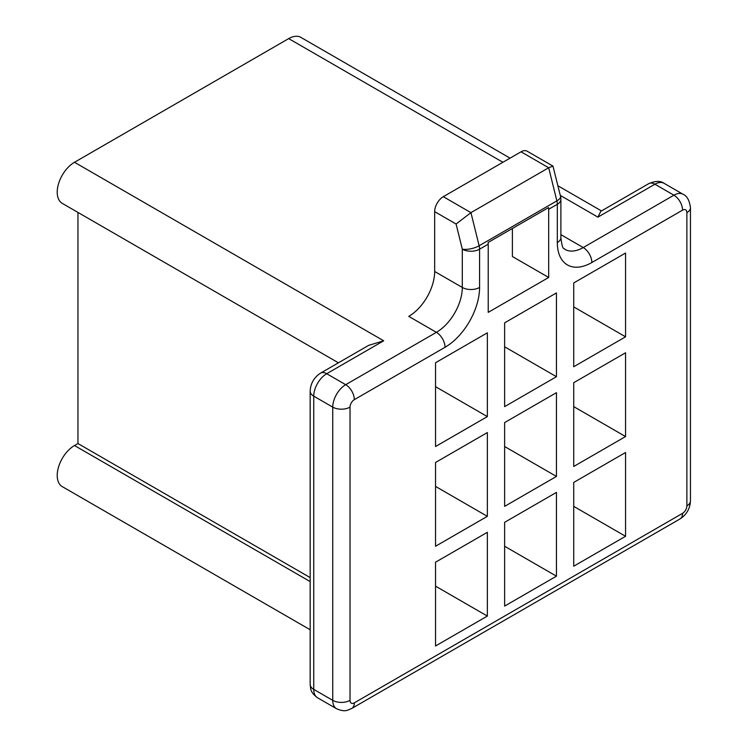 <?xml version="1.0" encoding="UTF-8"?>
<svg xmlns="http://www.w3.org/2000/svg" width="748" height="748" viewBox="0 0 748 748"><rect width="100%" height="100%" fill="white"/><g stroke="black" fill="none" stroke-linecap="round" stroke-linejoin="round"><path stroke-width="1.12" d="M548.677 209.272L548.677 277.471L488.22 312.374L488.22 244.185A12.211 7.05 -120 0 0 488.098 242.502L548.565 207.589A12.211 7.05 60 0 1 548.677 209.272L557.316 204.288A12.211 7.05 0 0 0 560.888 199.305A12.211 12.211 0 0 0 560.533 196.369A12.211 4.46 166.1 0 1 556.867 200.875L479.131 245.755A12.211 4.46 166.1 0 1 462.301 249.168A12.211 7.05 0 0 0 479.58 249.168A12.211 7.05 -120 0 0 479.131 245.755L470.941 212.647L456.084 224.007L462.301 249.168L462.301 287.447A36.643 21.159 -60 0 1 436.393 332.327L345.698 384.687A18.326 10.575 120 0 0 332.748 407.127L332.748 700.343A18.326 10.575 120 0 0 336.544 708.73L317.535 697.762A18.326 10.575 -60 0 1 313.739 689.375L313.739 396.15L332.748 407.127A12.211 7.05 180 0 0 350.017 407.127A6.106 3.525 -60 0 1 354.337 399.647L445.032 347.287A48.863 28.209 120 0 0 479.58 287.447A12.211 7.05 180 0 1 462.301 287.447L434.663 271.487A36.643 21.159 -60 0 1 408.754 316.367L436.393 332.327A12.211 7.05 -120 0 1 445.032 347.287M560.533 196.369L552.959 166.103L548.677 167.767L470.941 212.647L443.302 196.687A12.211 7.05 120 0 0 434.663 211.647L456.084 224.007M435.532 562.216L487.35 532.295L487.35 616.072L435.532 645.991L435.532 562.216M504.629 522.319L556.447 492.399L556.447 576.175L504.629 606.095L504.629 522.319M573.725 482.423L625.552 452.503L625.552 536.288L573.725 566.208L573.725 482.423M435.532 462.479L487.35 432.559L487.35 516.335L435.532 546.255L435.532 462.479M504.629 422.583L556.447 392.663L556.447 476.439L504.629 506.359L504.629 422.583M573.725 382.696L625.552 352.776L625.552 436.551L573.725 466.471L573.725 382.696M435.532 362.743L487.35 332.823L487.35 416.599L435.532 446.519L435.532 362.743M504.629 322.846L556.447 292.926L556.447 376.712L504.629 406.632L504.629 322.846M573.725 282.959L625.552 253.039L625.552 336.815L573.725 366.735L573.725 282.959M552.959 166.103L527.144 151.199A12.211 7.05 120 0 0 521.038 151.807L548.677 167.767L556.867 200.875A12.211 7.05 60 0 1 557.316 204.288L557.316 242.567A48.863 28.209 120 0 0 591.864 262.511L682.55 210.151A6.106 3.525 -60 0 1 686.87 212.647L686.87 505.863A6.106 3.525 -60 0 1 682.55 513.343L354.337 702.84A6.106 3.525 -60 0 1 350.017 700.343L350.017 407.127M510.052 158.146L300.911 37.4A24.432 14.109 120 0 0 288.7 38.606L74.491 162.279A24.432 14.109 120 0 0 58.531 183.812A24.432 14.109 120 0 0 62.28 203.381L338.423 362.817M548.677 277.471L512.399 256.527L512.399 228.467M434.663 271.487L434.663 211.647M443.302 196.687L521.038 151.807M354.337 399.647A12.211 7.05 -120 0 0 345.698 384.687L326.698 373.71A12.211 7.05 60 0 0 320.593 373.112L368.596 345.389L383.705 340.798L74.491 162.279M560.299 195.415L597.914 217.135L600.803 211.329L648.806 183.615A12.211 7.05 -120 0 1 654.911 184.223A18.326 10.575 -60 0 1 664.074 183.316C660.671 180.717 655.585 180.82 648.806 183.615M310.168 581.589L74.491 445.528A24.432 14.109 120 0 0 58.531 467.051A24.432 14.109 120 0 0 62.28 486.63L310.168 629.751M74.491 445.528L77.951 443.536L310.168 577.606M77.951 212.432L77.951 443.536M435.532 586.152L487.35 616.072M504.629 546.255L556.447 576.175M573.725 506.368L625.552 536.288M435.532 486.415L487.35 516.335M504.629 446.519L556.447 476.439M573.725 406.632L625.552 436.551M435.532 386.679L487.35 416.599M504.629 346.791L556.447 376.712M573.725 306.895L625.552 336.815M488.22 244.185L479.58 249.168L479.58 287.447M557.316 242.567A12.211 7.05 0 0 0 560.888 237.574L560.888 199.305M591.864 262.511A12.211 7.05 -120 0 0 583.225 247.551A36.643 21.159 -60 0 1 564.908 249.364C564.385 247.597 562.524 251.908 560.888 237.574M682.55 210.151A12.211 7.05 -120 0 0 673.92 195.191L583.225 247.551L560.888 234.657M686.87 212.647A12.211 7.05 0 0 0 690.451 207.654C689.488 200.389 687.029 195.929 683.083 194.284A18.326 10.575 120 0 0 673.92 195.191L654.911 184.223L597.914 217.135M686.87 505.863A12.211 7.05 0 0 0 690.451 500.88C690.049 508.677 686.571 514.689 680.025 518.934A12.211 7.05 60 0 0 682.55 513.343M354.337 702.84A12.211 7.05 60 0 1 351.812 708.431L680.025 518.934M350.017 700.343A12.211 7.05 180 0 1 332.748 700.343L313.739 689.375A12.211 7.05 0 0 1 310.168 684.392L310.168 391.167A12.211 7.05 0 0 0 313.739 396.15A18.326 10.575 -60 0 1 326.698 373.71L383.705 340.798M288.7 38.606L502.899 162.279M690.451 207.654L690.451 500.88M351.812 708.431C347.652 709.974 345.613 712.582 336.544 708.73M683.083 194.284L664.074 183.316M320.593 373.112C314.048 377.357 310.57 383.378 310.168 391.167M310.168 684.392C310.906 688.768 309.672 691.835 317.535 697.762M557.915 185.775L601.486 210.936"/></g></svg>
